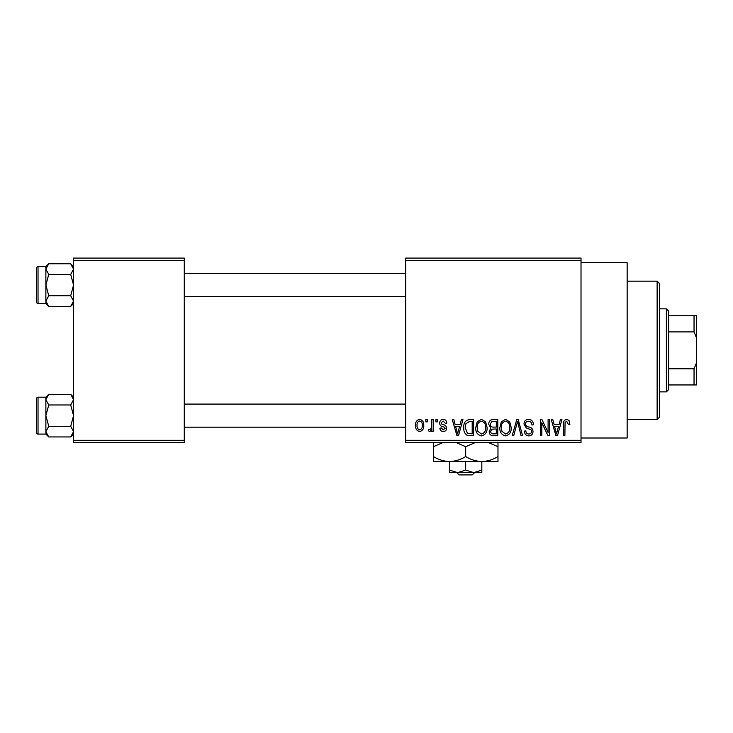<?xml version="1.0" encoding="UTF-8"?>
<svg xmlns="http://www.w3.org/2000/svg" width="733" height="733" viewBox="0 0 733 733"><rect width="100%" height="100%" fill="white"/><g stroke="black" fill="none" stroke-linecap="round" stroke-linejoin="round"><path stroke-width="1.1" d="M581.022 262.698L627.155 262.698L627.155 438.004L581.022 438.004M581.022 260.398L405.716 260.398L405.716 258.089L581.022 258.089L581.022 442.622L405.716 442.622L405.716 440.313L581.022 440.313M425.846 419.551L427.312 419.551L427.312 421.86L425.846 421.86L425.846 419.551M435.906 419.551L437.381 419.551L437.381 421.86L435.906 421.86L435.906 419.551M461.424 419.551L462.963 419.551L458.491 435.695L456.952 435.695L452.261 419.551L453.8 419.551L455.074 424.38L460.15 424.38L461.424 419.551M485.631 421.878L487.079 427.412C487.39 431.994 485.503 434.825 481.407 435.906C477.385 434.852 475.497 432.085 475.754 427.614L477.21 421.814L481.416 419.34L485.631 421.878M509.737 421.878L511.185 427.412C511.506 431.994 509.618 434.825 505.513 435.906C501.5 434.852 499.613 432.085 499.869 427.614L501.326 421.814L505.532 419.34L509.737 421.878M528.557 419.34C531.727 419.688 533.349 421.502 533.413 424.792L531.947 425.003C531.828 422.721 530.646 421.457 528.42 421.228C526.587 421.273 525.598 422.199 525.451 423.995C525.827 425.818 527.045 426.835 529.107 427.046C531.553 427.568 532.854 429.052 533.001 431.49C532.891 434.211 531.498 435.686 528.823 435.906C525.973 435.631 524.498 434.018 524.397 431.086L525.873 430.876C525.937 432.818 526.899 433.872 528.777 434.018C530.49 433.982 531.407 433.121 531.526 431.425L531.068 429.785L526.212 427.87L523.985 424.022C524.141 421.099 525.671 419.542 528.557 419.34M560.397 419.551L561.936 419.551L557.474 435.695L555.926 435.695L551.243 419.551L552.774 419.551L554.047 424.38L559.123 424.38L560.397 419.551M405.716 260.398L405.716 440.313M569.028 420.485L569.908 424.38L568.432 424.581L566.664 421.228L565.079 422.446L564.868 435.695L563.402 435.695L563.402 424.737C563.045 421.796 564.153 420 566.728 419.34L569.028 420.485M548.092 419.551L549.567 419.551L549.567 435.695L548 435.695L541.806 422.758L541.806 435.695L540.34 435.695L540.34 419.551L541.916 419.551L548.092 432.479L548.092 419.551M516.783 419.551L518.213 419.551L522.565 435.695L521.044 435.695L517.59 421.438L513.705 435.695L512.165 435.695L516.783 419.551M493.217 419.551L497.771 419.551L497.771 435.695L493.208 435.695C490.652 435.594 489.305 434.238 489.168 431.636L490.762 428.255L488.755 424.297C488.783 421.264 490.267 419.679 493.217 419.551M469.349 419.551L473.655 419.551L473.655 435.695L467.223 435.402C464.649 433.597 463.513 431.041 463.797 427.715C463.412 423.124 465.263 420.403 469.349 419.551M443.236 419.34C445.435 419.56 446.626 420.815 446.809 423.115L445.343 423.326L443.126 421.017L441.147 422.84L441.532 423.903L442.97 424.554C445.133 424.92 446.342 426.12 446.608 428.154C446.498 430.271 445.389 431.38 443.291 431.508C441.211 431.38 440.075 430.262 439.892 428.154L441.358 427.944L443.245 429.831L445.133 428.393L444.665 427.421L442.989 426.753C440.872 426.395 439.773 425.186 439.681 423.133C439.754 420.797 440.936 419.533 443.236 419.34M431.719 419.551L433.185 419.551L433.185 431.297L431.719 431.297L431.719 429.419L429.969 431.508L428.567 430.876L428.988 429.199L430.051 429.41L431.444 428.035L431.719 419.551M419.661 419.34C422.629 420.091 423.986 422.126 423.747 425.424C423.995 428.732 422.639 430.766 419.661 431.508C416.72 430.784 415.354 428.796 415.565 425.543C415.281 422.181 416.646 420.11 419.661 419.34M184.276 442.622L73.557 442.622L73.557 440.313L184.276 440.313L184.276 442.622M184.276 260.398L73.557 260.398L73.557 258.089L184.276 258.089L184.276 440.313M73.557 260.398L73.557 440.313M557.263 430.958L558.628 426.267L554.551 426.267L556.585 434.018L557.263 430.958M505.504 434.018C508.656 433.157 510.058 430.94 509.719 427.385C509.921 424.068 508.528 422.016 505.541 421.228C502.471 422.071 501.07 424.215 501.335 427.66L501.958 431.306L505.504 434.018M496.305 433.808L496.305 428.988L492.008 429.144L490.643 431.37C490.789 433.212 491.825 434.028 493.749 433.808L496.305 433.808M496.305 427.101L496.305 421.438L491.669 421.64L490.221 424.279C490.34 426.249 491.394 427.192 493.401 427.101L496.305 427.101M481.389 434.018C484.54 433.157 485.942 430.94 485.603 427.385C485.805 424.068 484.412 422.016 481.425 421.228C478.356 422.071 476.954 424.215 477.22 427.66L477.843 431.306L481.389 434.018M472.189 433.808L472.189 421.438L469.541 421.438L465.849 423.793L465.263 427.733L467.498 433.487L472.189 433.808M458.29 430.958L459.655 426.267L455.569 426.267L457.612 434.018L458.29 430.958M419.697 429.831C421.64 429.153 422.501 427.687 422.281 425.433C422.501 423.133 421.622 421.658 419.615 421.017C417.682 421.704 416.82 423.17 417.04 425.433C416.811 427.724 417.7 429.19 419.697 429.831M657.135 281.151L659.443 283.46L659.443 417.242L657.135 419.551L657.135 281.151L627.155 281.151M73.557 303.535L70.698 306.385L48.735 306.385L45.877 301.061L48.735 295.729L45.877 285.073L48.735 274.417L45.877 269.093L48.735 263.761L45.877 266.62L45.877 303.535L48.735 306.385M36.65 271.237L36.65 268.003A1.384 1.384 0 0 1 38.034 266.62L38.034 303.526A1.384 1.384 0 0 1 36.65 302.143L36.65 268.003A1.384 1.384 0 0 1 38.034 266.62L45.877 266.62M38.034 303.526L45.877 303.526M73.557 266.62L70.698 263.761L48.735 263.761M70.698 263.761L73.557 269.093L70.698 274.417L48.735 274.417M70.698 274.417L73.557 285.073L70.698 295.729L48.735 295.729M70.698 295.729L73.557 301.061L70.698 306.385M666.361 391.871L666.361 308.831L668.67 311.14L668.67 389.562L666.361 391.871L659.443 391.871M666.361 308.831L659.443 308.831M696.35 384.953L694.041 384.953L694.041 368.809L696.35 363.192L696.35 384.953M668.67 384.953L694.041 384.953M668.67 315.758L696.35 315.758L696.35 363.192M668.67 368.809L694.041 368.809M696.35 337.51L694.041 331.902L694.041 315.758M668.67 331.902L694.041 331.902M36.65 302.143L36.65 298.917M73.557 434.092L70.698 436.941L48.735 436.941L45.877 431.618L48.735 426.285L45.877 415.629L48.735 404.973L45.877 399.65L48.735 394.317L45.877 397.176L45.877 434.092L48.735 436.941M36.65 401.794L36.65 398.56A1.384 1.384 0 0 1 38.034 397.176L38.034 434.083A1.384 1.384 0 0 1 36.65 432.699L36.65 398.56A1.384 1.384 0 0 1 38.034 397.176L45.877 397.176M38.034 434.083L45.877 434.083M73.557 397.176L70.698 394.317L48.735 394.317M70.698 394.317L73.557 399.65L70.698 404.973L48.735 404.973M70.698 404.973L73.557 415.629L70.698 426.285L48.735 426.285M70.698 426.285L73.557 431.618L70.698 436.941M36.65 432.699L36.65 429.474M456.751 472.602L459.16 474.911L456.751 472.602M472.208 474.911L474.618 472.602L472.208 474.911L459.16 474.911M465.684 470.11L457.612 472.602L481.828 472.602L481.828 470.11L473.756 472.602L465.684 470.11L465.684 461.533M481.828 470.11L481.828 461.533L433.395 461.533L433.395 446.69L442.805 442.622M449.54 470.11L449.54 472.602L457.612 472.602L449.54 470.11L449.54 461.533C443.868 461.341 438.49 459.673 433.395 456.54M481.828 461.533C487.573 461.323 492.952 459.664 497.982 456.54L497.982 461.533L481.828 461.533C476.157 461.341 470.778 459.673 465.684 456.54L465.684 446.69L475.103 442.622M497.982 456.54L497.982 442.622M488.563 442.622L497.982 446.69M465.684 456.54C460.663 459.664 455.275 461.323 449.54 461.533M456.274 442.622L465.684 446.69M433.395 442.622L433.395 446.69M657.135 419.551L627.155 419.551M405.716 273.546L184.276 273.546M405.716 296.608L184.276 296.608M184.276 427.165L405.716 427.165M184.276 404.094L405.716 404.094"/></g></svg>
